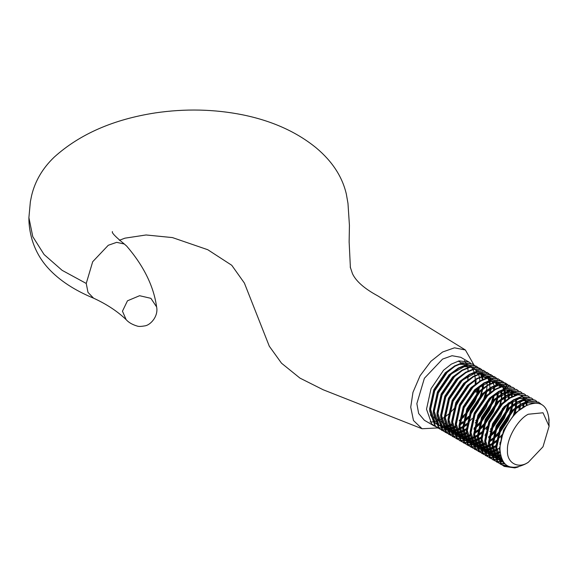 <?xml version="1.0" encoding="UTF-8"?>
<svg xmlns="http://www.w3.org/2000/svg" width="578" height="578" viewBox="0 0 578 578"><rect width="100%" height="100%" fill="white"/><g stroke="black" fill="none" stroke-linecap="round" stroke-linejoin="round"><path stroke-width="0.87" d="M126.69 246.105L124.306 244.003L116.677 242.341L108.274 245.274L92.69 261.726L86.238 283.451L87.993 292.396L93.535 298.154C106.677 304.201 117.544 311.369 126.141 319.641L126.163 319.663M122.457 311.188L126.141 319.641C128.619 322.481 132.348 324.634 137.318 326.1C138.583 326.592 141.01 326.527 144.616 325.905C150.294 325.385 158.618 316.325 156.609 306.911L150.894 298.335L139.587 295.712L127.471 300.806L122.457 311.188M474.047 365.101L465.377 349.972L454.474 347.819L442.567 352.024L430.848 361.373L420.054 375.787L412.967 392.346L410.727 407.165L413.472 420.509L422.063 428.746L437.676 427.937M528.285 414.238C517.982 419.108 506.538 438.94 507.47 450.291C506.538 462.725 517.982 469.329 528.285 462.313L525.135 464.127C509.962 471.135 501.581 466.338 499.992 449.742C499.522 434.649 511.075 414.245 523.964 406.76C539.216 399.239 547.59 403.849 549.1 420.596L548.717 417.742L549.1 426.253L543.002 412.779L528.285 414.238M455.486 427.388L452.632 428.623M452.242 428.76L449.662 429.519M449.308 429.599L446.96 429.967M446.635 429.996L444.475 430.032M444.179 430.01L442.184 429.743M441.91 429.685L440.082 429.143M439.836 429.042L435.451 426.152L430.169 411.319L434.714 390.822L447.206 372.398L454.965 366.25L462.725 363.013L472.688 364.183L474.22 365.245M452.169 428.356L449.561 429.165M449.2 429.252L446.866 429.664M446.476 429.707L444.316 429.779M444.012 429.765L442.004 429.533M441.729 429.483L439.88 428.97M439.627 428.876L434.988 425.885L429.707 411.059L434.251 390.555L446.743 372.131L454.503 365.99L462.27 362.746L472.457 364.053M451.815 425.264L448.954 426.499M448.571 426.643L445.992 427.395M445.638 427.474L445.024 427.597M444.569 427.677L443.283 427.843M442.965 427.872L440.797 427.908M440.501 427.893L438.514 427.626M438.24 427.568L436.412 427.019M436.159 426.925L431.773 424.028L426.499 409.202L431.036 388.698L443.528 370.274L451.295 364.133L459.055 360.889L469.018 362.066L470.55 363.121M469.018 362.066L460.753 357.291L452.032 355.716L442.567 359.09L424.382 378.287L416.854 403.632L418.66 413.523L424.382 420.278L434.483 426.109M430.046 421.947L432.156 421.947M432.474 421.926L434.772 421.579M435.118 421.507L437.647 420.77M438.023 420.632L440.826 419.418M441.823 418.898L444.431 417.323M518.235 466.981L514.796 467.905L504.283 466.41L501.574 464.329L496.292 449.496L500.837 428.999L513.329 410.575L521.089 404.427L528.848 401.19L538.812 402.36L541.29 404.289M515.106 467.479L503.821 466.143L501.112 464.062L495.837 449.229L500.375 428.731L512.867 410.308L520.634 404.159L528.393 400.922L538.58 402.23M507.881 466.099L502.535 465.196M502.282 465.102L497.896 462.205L492.622 447.379L497.167 426.875L509.651 408.451L517.418 402.31L525.178 399.066L535.141 400.236L536.673 401.298M507.397 465.839L502.325 465.023M502.072 464.936L497.441 461.938L492.16 447.112L496.704 426.607L509.196 408.191L516.956 402.042L524.716 398.798L534.91 400.113M504.948 463.961L500.96 463.679M500.692 463.621L498.857 463.079M498.612 462.978L494.226 460.088L488.945 445.255L493.489 424.758L505.981 406.334L513.741 400.186L521.508 396.942L531.464 398.119L532.995 399.181M504.681 463.686L500.779 463.469M500.505 463.411L498.655 462.906M498.402 462.812L493.764 459.821L488.489 444.988L493.034 424.49L505.519 406.067L513.286 399.918L521.045 396.681L531.233 397.989M503.084 461.656L499.573 461.844M499.276 461.822L497.29 461.562M497.015 461.504L495.187 460.955M494.934 460.861L490.549 457.964L485.274 443.131L489.819 422.634L502.304 404.21L510.071 398.061L517.83 394.825L527.793 395.995L529.325 397.057M502.889 461.345L501.971 461.475M501.574 461.519L499.414 461.591M499.117 461.576L497.109 461.345M496.827 461.295L494.978 460.782M494.725 460.688L490.093 457.697L484.812 442.871L489.356 422.366L501.849 403.95L509.608 397.801L517.375 394.557L527.562 395.865M501.718 459.055L498.388 459.662M498.063 459.691L495.902 459.72M495.606 459.705L493.612 459.438M493.345 459.38L491.517 458.838M491.264 458.737L486.878 455.84L481.597 441.014L486.141 420.509L498.633 402.093L506.393 395.944L514.16 392.7L524.116 393.878L525.648 394.94M501.531 458.715L498.25 459.358M497.925 459.394L495.743 459.467M495.44 459.459L493.431 459.228M493.157 459.17L491.307 458.665M491.054 458.571L486.416 455.58L481.142 440.747L485.686 420.249L498.171 401.826L505.938 395.677L513.697 392.44L523.885 393.748M500.736 456.064L497.42 457.09M497.066 457.169L494.71 457.538M494.392 457.566L492.225 457.603M491.929 457.581L489.942 457.321M489.667 457.256L487.839 456.714M487.586 456.62L483.201 453.723L477.927 438.89L482.471 418.393L494.956 399.969L502.723 393.82L510.482 390.584L520.446 391.754L521.977 392.816M500.642 455.652L497.311 456.743M496.957 456.822L494.624 457.234M494.233 457.277L492.066 457.35M491.77 457.335L489.761 457.104M489.479 457.054L487.637 456.541M487.384 456.447L482.746 453.455L477.464 438.63L482.009 418.125L494.501 399.701L502.26 393.56L510.027 390.316L520.214 391.624M500.136 452.545L496.712 454.077M496.321 454.214L493.742 454.973M493.395 455.052L491.04 455.421L494.168 457.082M490.715 455.442L488.555 455.478M488.258 455.464L486.271 455.197M485.997 455.139L484.169 454.59M483.916 454.496L479.53 451.599L474.249 436.773L478.794 416.268L491.286 397.852L499.045 391.703L506.812 388.459L516.768 389.637L518.3 390.692M500.093 452.061L496.647 453.658M496.249 453.809L493.641 454.619M493.287 454.705L490.903 455.117L493.598 455.645M490.578 455.153L488.396 455.226M488.092 455.211L486.084 454.987M485.809 454.929L483.959 454.424M483.707 454.33L479.068 451.339L473.794 436.506L478.338 416.008L490.823 397.585L498.59 391.436L506.35 388.199L516.537 389.507M495.895 450.717L493.034 451.953M492.651 452.09L490.072 452.849M489.718 452.928L487.362 453.296M487.044 453.325L484.884 453.362M484.588 453.34L482.594 453.073M482.319 453.015L480.491 452.473M480.246 452.372L475.86 449.482L470.579 434.649L475.123 414.151L487.615 395.728L495.375 389.579L503.135 386.342L513.098 387.513L514.63 388.575M495.866 450.233L492.969 451.541M492.579 451.685L489.971 452.495M489.609 452.581L487.232 453M486.907 453.029L484.718 453.109M484.422 453.094L482.413 452.863M482.139 452.812L480.289 452.299M480.036 452.206L475.398 449.214L470.116 434.389L474.661 413.884L487.153 395.46L494.913 389.319L502.679 386.075L512.867 387.383M494.233 447.517L492.651 448.376M492.218 448.593L489.364 449.829M488.974 449.973L486.401 450.732M486.047 450.804L483.692 451.172M483.367 451.201L481.207 451.237M480.91 451.223L478.924 450.956M478.649 450.898L476.821 450.349M476.568 450.255L472.183 447.358L466.901 432.532L471.446 412.027L483.938 393.611L491.705 387.462L499.464 384.218L509.42 385.396L510.952 386.451M488.901 449.568L486.293 450.378M485.939 450.464L483.555 450.876M479.87 448.716L483.237 450.927L481.048 450.985M480.752 450.97L478.736 450.746M478.461 450.688L476.612 450.175M476.359 450.089L471.727 447.097L466.446 432.265L470.991 411.767L483.483 393.343L491.242 387.195L499.002 383.958L509.189 385.266M492.21 444.374L488.981 446.259M488.547 446.476L485.693 447.712M485.303 447.849L482.724 448.607M482.37 448.687L480.737 448.976M479.697 449.084L477.536 449.12M477.24 449.099L475.246 448.831M474.979 448.774L473.144 448.232M472.898 448.131L468.512 445.241L463.231 430.408L467.775 409.91L480.267 391.487L488.027 385.338L495.787 382.101L505.75 383.272L507.282 384.334M492.246 443.781L488.959 445.761M488.518 445.992L485.621 447.3M485.231 447.444L482.623 448.253M482.262 448.34L479.928 448.752M479.538 448.795L477.377 448.86M477.074 448.853L475.065 448.622M474.791 448.571L472.941 448.058M472.688 447.964L468.05 444.973L462.768 430.14L467.313 409.643L479.805 391.219L487.572 385.071L495.332 381.834L505.288 383.004L507.029 384.24M484.877 444.352L482.016 445.587M481.633 445.732L479.054 446.483M478.7 446.563L476.344 446.931L478.367 448.203L476.193 446.599M476.026 446.96L473.859 446.996M473.563 446.982L471.576 446.715M471.301 446.657L469.473 446.108M469.22 446.014L464.835 443.116L459.561 428.291L464.098 407.786L476.59 389.362L484.357 383.221L492.116 379.977L502.072 381.148L503.611 382.21M484.848 443.868L481.951 445.176M481.561 445.327L478.945 446.137M478.591 446.223L476.25 446.628L478.902 447.162M475.86 446.671L473.7 446.743M473.404 446.729L471.388 446.498M471.113 446.447L469.264 445.934M469.011 445.848L464.38 442.849L459.098 428.023L463.643 407.519L476.135 389.102L483.894 382.954L491.654 379.71L501.617 380.888L503.359 382.116M481.199 442.235L478.346 443.47M477.955 443.608L475.376 444.366M475.029 444.446L474.408 444.569M473.953 444.648L473.389 444.735M472.349 444.843L470.189 444.872M469.892 444.858L467.898 444.59M467.631 444.533L465.796 443.991M465.55 443.89L461.165 441L455.883 426.167L460.428 405.669L472.92 387.246L480.679 381.097L488.446 377.86L498.402 379.031L499.934 380.093M481.171 441.751L478.273 443.059M477.883 443.203L475.275 444.012M474.921 444.099L474.191 444.258M473.722 444.345L472.537 444.511M468.845 442.358L472.219 444.561L470.03 444.619M469.726 444.612L467.718 444.381M467.443 444.33L465.593 443.817M465.341 443.723L460.702 440.732L455.428 425.899L459.965 405.402L472.457 386.978L480.224 380.83L487.984 377.593L498.171 378.901M479.538 439.027L477.955 439.894M477.529 440.111L474.668 441.346M474.285 441.491L472.898 441.932M472.313 442.091L471.706 442.242M471.352 442.322L468.996 442.69M468.679 442.719L466.511 442.755M466.215 442.734L464.228 442.473M463.953 442.416L462.125 441.867M461.873 441.773L457.487 438.875L452.213 424.05L456.757 403.545L469.242 385.121L477.009 378.98L484.769 375.736L494.732 376.907L496.264 377.969M474.213 441.086L472.739 441.578M472.139 441.751L471.597 441.895M471.243 441.982L468.866 442.394L471.554 442.921M468.541 442.43L466.352 442.502M466.056 442.488L464.04 442.257M463.766 442.206L461.916 441.693M461.663 441.599L457.032 438.608L451.75 423.782L456.295 403.278L468.787 384.861L476.547 378.713L484.313 375.469L494.269 376.646L496.011 377.875M477.515 435.891L474.285 437.77M473.852 437.994L471.814 438.912M470.608 439.367L468.028 440.125M467.681 440.205L466.041 440.487M465.001 440.602L462.841 440.631M462.545 440.617L460.55 440.349M460.283 440.291L458.448 439.75M458.202 439.648L453.817 436.758L448.535 421.926L453.08 401.428L465.572 383.004L473.331 376.856L481.098 373.612L491.054 374.79L492.586 375.852M477.558 435.299L474.263 437.279M473.823 437.51L470.925 438.81M470.535 438.962L467.927 439.771M467.573 439.858L465.232 440.27M464.842 440.306L462.682 440.378M462.378 440.371L460.37 440.14M460.095 440.082L458.246 439.576M457.993 439.482L453.354 436.491L448.08 421.658L452.625 401.161L465.109 382.737L472.876 376.589L480.636 373.352L490.599 374.522L492.333 375.758M470.181 435.87L467.32 437.105M466.937 437.243L464.358 438.001M464.004 438.081L461.649 438.449M461.331 438.478L459.163 438.514M458.867 438.492L456.88 438.232M456.606 438.175L454.778 437.625M454.525 437.532L450.139 434.634L444.865 419.801L449.409 399.304L461.894 380.88L469.661 374.732L477.421 371.495L487.384 372.666L488.916 373.728M470.152 435.386L467.255 436.693M466.865 436.838L464.25 437.654M463.896 437.741L461.562 438.146M461.172 438.189L459.004 438.261M458.708 438.247L456.699 438.016M456.418 437.965L454.568 437.452M454.315 437.358L449.684 434.367L444.403 419.541L448.947 399.037L461.439 380.62L469.199 374.472L476.966 371.228L487.153 372.535M466.504 433.746L463.65 434.988M463.26 435.126L460.68 435.884M460.334 435.964L459.72 436.087M459.264 436.166L457.978 436.332M457.653 436.354L455.493 436.39M455.197 436.376L453.21 436.108M452.935 436.05L451.107 435.509M450.854 435.407L446.469 432.51L441.187 417.684L445.732 397.18L458.224 378.763L465.984 372.615L473.75 369.371L483.707 370.549L485.238 371.603M463.188 434.721L460.579 435.53M460.225 435.617L459.503 435.776M459.026 435.863L457.884 436.029M457.494 436.065L455.334 436.137M455.03 436.13L453.022 435.899M452.747 435.841L450.898 435.335M450.645 435.241L446.006 432.25L440.732 417.417L445.277 396.92L457.762 378.496L465.528 372.348L473.288 369.111L483.475 370.419M464.842 430.545L463.267 431.412M462.834 431.629L459.972 432.864M459.589 433.001L458.202 433.449M457.617 433.608L457.01 433.76M456.656 433.84L454.301 434.208L457.335 435.841M453.983 434.237L451.823 434.273M451.526 434.251L449.532 433.984M449.258 433.926L447.43 433.384M447.184 433.29L442.791 430.393L437.517 415.56L442.062 395.063L454.554 376.639L462.313 370.491L470.073 367.254L480.036 368.424L481.568 369.486M459.517 432.597L458.043 433.095M457.444 433.269L456.909 433.413M456.548 433.493L454.171 433.912L455.789 434.288M453.846 433.941L451.656 434.02M451.36 434.006L449.352 433.775M449.077 433.724L447.228 433.211M446.975 433.117L442.336 430.126L437.055 415.3L441.599 394.796L454.091 376.372L461.851 370.231L469.618 366.987L479.574 368.164L481.315 369.393M462.826 427.409L459.589 429.288M459.156 429.505L457.119 430.422M455.912 430.885L453.333 431.643M452.986 431.723L451.346 432.004M450.305 432.113L448.145 432.149M447.849 432.134L445.862 431.867M445.587 431.809L443.76 431.26M443.507 431.166L439.121 428.269L433.84 413.443L438.384 392.939L450.876 374.522L458.636 368.374L466.403 365.13L476.359 366.308L477.89 367.362M455.84 430.48L453.231 431.289M452.877 431.376L450.537 431.78M450.146 431.824L447.986 431.896M447.69 431.882L445.674 431.658M445.4 431.6L443.55 431.094M443.297 431L438.659 428.009L433.384 413.176L437.929 392.679L450.421 374.255L458.181 368.107L465.94 364.87L475.904 366.04L477.638 367.276M523.805 403.654L523.82 406.854M500.006 448.318L499.421 448.701M500.035 447.726L496.755 449.763M520.084 400.857L520.178 403.451M516.457 399.412L516.479 402.331M516.457 402.909L515.937 407.526M515.8 408.292L513.849 415.517M502.571 435.104L501.205 436.636M496.524 441.151L492.709 444.041M513.611 414.599L512.881 416.659M503.077 433.673L497.297 439.8M496.668 440.364L492.752 443.434M507.491 384.507L508.842 385.873M511.747 391.306L512.166 392.838M512.758 401.183L512.354 404.853M512.101 406.276L510.764 411.601M509.81 414.419L507.549 419.729L499.522 432.236M497.535 434.519L493.518 438.449M492.384 439.417L489.031 441.924M507.231 384.421L508.568 385.822M511.364 391.284L511.79 392.953M511.776 405.279L511.667 405.908M511.501 406.717L509.355 414.151M508.734 415.755L507.087 419.469L500.151 430.617M499.06 431.968L493.655 437.654L498.908 432.387M492.485 438.688L489.082 441.31M503.814 382.383L505.172 383.749M505.353 383.965L506.523 385.656M506.675 385.916L507.636 387.961M508.221 389.68L508.495 390.721M508.575 391.096L509.023 394.037M509.066 394.499L509.139 397.996M508.43 404.159L506.624 410.922M506.14 412.295L503.872 417.612L495.852 430.119M494.891 431.246L489.783 436.383M489.176 436.91L488.706 437.3M508.105 403.162L507.99 403.784M507.831 404.593L505.678 412.027M505.056 413.631L503.416 417.345L496.48 428.493M495.389 429.851L490.527 435.032M489.32 436.123L488.807 436.563M500.143 380.266L501.494 381.632M504.551 387.556L504.818 388.597M505.093 389.969L505.353 391.913M505.439 393.047L505.483 394.969M502.593 408.234L502.007 409.91M501.386 411.514L499.739 415.228L492.803 426.376M491.719 427.727L490.541 429.107M501.762 390.93L501.791 393.755M501.74 394.825L501.242 399.044M501.104 399.81L499.276 406.681M487.543 426.998L486.51 428.154M481.358 433.052L478.013 435.559M496.213 378.055L497.542 379.464M499.789 383.351L499.956 383.77M500.338 384.919L500.772 386.595M498.922 406.11L498.33 407.786M488.042 425.61L483.179 430.783M481.98 431.874L478.064 434.945M492.796 376.025L494.147 377.391M497.051 382.824L497.47 384.356M498.07 392.7L497.571 396.92M497.427 397.693L495.606 404.557M495.115 405.929L492.853 411.247L484.826 423.753M483.873 424.881L478.765 430.025M478.15 430.545L474.343 433.442M492.535 375.938L493.872 377.34M496.668 382.802L497.102 384.471M496.56 399.362L495.245 403.993M494.038 407.273L492.391 410.987L485.455 422.135M484.371 423.486L478.931 429.194M478.302 429.757L474.654 432.64M489.118 373.901L490.476 375.267M493.525 381.198L493.8 382.231M494.414 386.689L494.443 389.514M493.735 395.67L492.398 400.995M491.445 403.812L489.176 409.13L481.156 421.629M480.195 422.756L475.087 427.901M474.48 428.421L474.018 428.811M491.575 401.869L490.982 403.545M490.368 405.149L488.721 408.863L481.785 420.011M480.694 421.369L479.523 422.742M485.448 371.777L486.806 373.142M489.703 378.583L490.122 380.114M486.69 403.032L485.043 406.739L478.107 417.894M477.023 419.245L475.846 420.618M487.066 385.938L486.64 390.005M486.387 391.429L484.581 398.191M466.67 424.57L463.318 427.077M481.517 369.573L482.854 370.975M485.101 374.869L485.26 375.288M485.795 376.957L486.076 378.106M486.062 390.439L485.946 391.06M485.787 391.87L483.634 399.304M472.175 418.501L468.491 422.301M478.1 367.536L479.458 368.901M482.355 374.342L482.775 375.873M483.374 384.218L482.876 388.438M482.738 389.204L480.91 396.075M480.419 397.447L478.158 402.765L470.131 415.271M469.177 416.398L464.127 421.485M462.992 422.453L459.944 424.758M477.847 367.449L479.176 368.858M481.973 374.313L482.406 375.989M482.392 388.315L482.276 388.943M482.117 389.745L479.964 397.18M479.343 398.784L477.695 402.498L470.767 413.653M468.498 416.377L464.271 420.683M463.094 421.716L459.691 424.346M474.43 365.419L475.781 366.784M478.837 372.716L479.104 373.749M479.726 378.207L479.747 381.032M479.039 387.188L477.24 393.95M476.749 395.33L474.48 400.641L466.46 413.147M465.507 414.274L460.391 419.418M459.785 419.939L459.322 420.329M444.916 416.998L448.673 414.101M449.272 413.581L454.308 408.422M455.254 407.288L465.333 389.442M467.739 380.324L468.223 376.003M468.144 370.931L467.689 367.933M467.602 367.543L466.865 365.036M466.742 364.711L465.774 362.601M465.622 362.327L464.459 360.571M476.055 380.729L475.954 383.395M475.246 390.742L475.246 391.703L476.164 392.238L477.963 388.084M525.135 464.127L528.285 462.313L543.002 446.772L549.1 426.253M549.086 421.889L549.093 422.366M156.631 307.062L156.609 306.911C153.676 286.139 143.676 265.837 126.596 245.997M504.132 463.079L501.574 461.121L496.675 447.423L497.477 438.998M514.304 409.636L526.63 402.794L534.101 403.083M503.424 462.162L500.411 460.926L498.236 459.322L502.123 459.958M497.636 458.737L492.998 445.298L493.807 436.874M510.634 407.512L522.96 400.677L529.592 400.699M530.322 400.922L532.128 401.746M502.383 460.456L498.352 459.582M497.933 459.409L494.566 457.198M493.966 456.613L489.328 443.182L490.13 434.757M506.957 405.395L519.282 398.553L525.922 398.574M526.645 398.798L528.451 399.629M501.408 458.275L497.81 458.253M497.427 458.202L494.681 457.465M494.262 457.292L490.888 455.081M490.296 454.489L485.65 441.057L486.459 432.633M500.635 455.616L498.308 456.078M497.651 456.158L497.167 456.201M496.784 456.223L494.132 456.129M493.757 456.078L491.004 455.341M490.585 455.168L487.218 452.957L489.92 453.52M486.618 452.372L481.98 438.94L482.789 430.509M499.609 401.146L511.935 394.312L518.574 394.333M519.304 394.557L522.425 396.284M522.902 396.689L523.986 397.823M524.34 398.264L524.73 398.798M524.94 399.123L525.323 399.752M525.612 400.301L526.175 401.544M526.623 402.801L527.172 405.019M500.129 452.408L496.632 453.578M496.227 453.672L493.496 454.084M493.113 454.106L490.462 454.012M490.079 453.961L487.333 453.217M486.914 453.051L483.54 450.84L486.25 451.404M482.948 450.248L478.309 436.816L479.111 428.392M495.938 399.03L508.264 392.195L514.897 392.216M515.627 392.44L517.433 393.264M523.639 403.719L523.914 406.796M499.999 448.514L499.428 448.846M495.881 450.522L492.955 451.454M492.557 451.548L489.819 451.96M489.436 451.982L486.784 451.888M486.409 451.837L483.656 451.1M479.27 448.131L474.632 434.692L475.441 426.268M492.261 396.905L504.587 390.071L511.227 390.092M511.956 390.316L513.755 391.14M519.86 400.966L520.229 404.325M520.258 405.344L520.012 409.556M500.454 443.593L499.667 444.186M495.873 446.65L492.644 448.225M492.21 448.398L489.284 449.33M488.88 449.431L486.149 449.843M485.766 449.865L483.114 449.771M482.731 449.713L479.986 448.976M479.567 448.803L478.367 448.203M475.6 446.006L470.962 432.575L471.764 424.151M513.322 391.898L513.705 392.433M514.593 393.943L515.157 395.179M516.573 402.83L516.371 407.172M516.284 407.88L514.897 414.354M502.072 436.621L500.866 437.857M496.415 441.751L492.694 444.251M492.203 444.533L488.974 446.1M488.533 446.281L485.607 447.213M485.209 447.307L482.471 447.719M482.088 447.74L479.444 447.647M479.061 447.596L476.626 446.975M475.896 446.686L472.522 444.475M471.923 443.89L467.284 430.451L468.093 422.027M484.913 392.664L497.239 385.829L503.879 385.851M504.608 386.075L506.407 386.899M509.651 389.782L510.034 390.316M510.923 391.819L511.479 393.062M511.927 394.319L512.433 396.284M512.903 400.713L512.693 405.048M512.607 405.763L511.313 411.919M510.966 413.068L508.004 420.502L498.915 433.941M498.084 434.837L493.33 439.172M492.745 439.627L489.017 442.127M484.863 444.157L481.936 445.089M481.532 445.183L478.801 445.595M478.418 445.624L475.766 445.53M474.524 445.313L472.949 444.858M468.252 441.765L463.614 428.334L464.416 419.91M505.62 387.217L506.357 388.192M507.246 389.702L507.809 390.938M508.842 394.608L509.211 397.96M509.074 402.44L509.023 402.924M508.936 403.639L507.636 409.795M507.296 410.944L504.327 418.385L495.245 431.817M494.407 432.712L489.653 437.055M489.067 437.51L488.648 437.828M481.185 442.04L478.266 442.972M477.861 443.066L475.123 443.478M474.748 443.499L472.096 443.405M471.713 443.355L468.96 442.618M468.548 442.445L465.174 440.234M464.575 439.648L459.936 426.21L460.745 417.786M477.573 388.423L489.898 381.588L496.531 381.61M497.261 381.834L499.067 382.658M501.942 385.093L502.687 386.075M503.279 387.029L504.132 388.813M504.58 390.071L505.085 392.043M505.165 392.484L505.54 395.923M505.555 396.472L505.345 400.807M504.291 406.486L503.965 407.671M503.619 408.827L500.656 416.261L491.575 429.7M490.736 430.588L489.848 431.499M485.397 435.386L484.971 435.704M481.185 438.167L477.955 439.742M477.515 439.916L474.589 440.848M474.184 440.942L472.594 441.238M471.937 441.317L471.453 441.354M471.07 441.382L468.418 441.289M468.043 441.231L465.29 440.494M464.871 440.32L461.504 438.117M460.904 437.524L456.266 424.093L457.068 415.669M498.272 382.976L499.016 383.951M499.602 384.905L500.461 386.696M501.603 390.995L501.863 393.719M501.885 394.738L501.726 398.199M501.567 399.528L500.295 405.554M487.059 428.471L486.177 429.375M481.727 433.262L478.302 435.588M477.385 436.115L474.278 437.618M473.844 437.792L471.713 438.514M470.514 438.825L467.783 439.237M467.4 439.258L464.748 439.164M464.365 439.114L461.93 438.492M461.201 438.203L457.827 435.993M457.234 435.4L452.588 421.969L453.398 413.545M494.956 381.299L495.339 381.834M495.931 382.788L496.784 384.572M498.214 392.614L498.055 396.082M497.896 397.411L496.618 403.43M496.271 404.586L493.309 412.02L484.227 425.459M483.389 426.347L478.635 430.689M478.049 431.145L474.328 433.645M470.167 435.675L467.241 436.607M466.843 436.701L464.105 437.113M463.722 437.141L461.071 437.04M459.828 436.831L457.942 436.253M457.523 436.079L454.156 433.868M453.557 433.283L448.918 419.852L449.727 411.428M488.042 376.3L489.508 377.318M490.924 378.735L491.668 379.71M492.55 381.213L493.113 382.455M493.258 382.831L494.06 385.678M494.226 395.287L492.947 401.313M492.601 402.461L489.638 409.903L480.549 423.334M479.718 424.23L474.964 428.573M474.379 429.02L473.953 429.346M466.497 433.551L463.57 434.49M463.166 434.584L460.435 434.996M460.052 435.017L459.033 435.039M458.433 435.017L457.4 434.923M456.158 434.707L454.583 434.251M453.853 433.962L450.479 431.752L453.188 432.315M449.886 431.159L445.248 417.728L446.05 409.303M462.877 379.941L475.203 373.106L481.835 373.128M482.565 373.352L484.371 374.176L482.832 373.316M487.254 376.61L487.991 377.593M488.583 378.547L489.436 380.331M489.884 381.588L490.39 383.554M490.859 387.983L490.708 391.841M488.923 400.344L485.961 407.779L476.879 421.218M476.041 422.106L475.152 423.009M466.489 429.685L463.26 431.26M462.819 431.434L460.695 432.156M459.496 432.46L457.899 432.749M457.241 432.828L456.757 432.871M456.374 432.893L453.723 432.799M453.347 432.749L450.594 432.012M450.175 431.838L446.808 429.627M446.209 429.042L441.57 415.611L442.38 407.179M483.576 374.486L484.321 375.469M485.202 376.972L485.766 378.214M486.907 382.506L487.167 385.316M487.03 389.716L486.979 390.201M486.893 390.916L485.599 397.072M467.031 424.779L463.303 427.279M462.812 427.561L459.582 429.136M459.149 429.31L457.017 430.032M455.818 430.343L453.087 430.755M452.704 430.776L450.052 430.682M449.67 430.624L447.235 430.01M446.505 429.714L443.131 427.51M442.538 426.918L437.9 413.487L438.702 405.062M480.26 372.817L480.643 373.352M480.86 373.67L482.095 376.09M482.24 376.466L483.042 379.312M483.519 384.132L483.309 388.084M482.247 393.762L481.922 394.947M468.693 417.865L464.026 422.135M462.927 422.98L459.633 425.162M455.471 427.193L452.545 428.125M452.148 428.219L449.409 428.63M449.027 428.652L446.375 428.558M445.139 428.349L443.247 427.771M442.835 427.597L439.461 425.386M438.861 424.801L434.223 411.363L435.032 402.938M451.851 373.576L464.177 366.741L470.817 366.763M471.547 366.987L473.346 367.81M476.229 370.245L476.973 371.228M477.861 372.731L478.418 373.973M478.866 375.23L479.372 377.196M479.53 386.805L478.57 391.638M477.905 393.979L474.943 401.414L465.854 414.852M464.134 416.651L460.269 420.083M459.683 420.538L459.257 420.856M451.801 425.068L448.875 426M448.47 426.102L445.739 426.513M445.356 426.535L444.338 426.55M443.738 426.535L442.705 426.441M442.322 426.383L439.887 425.769M439.157 425.473L435.783 423.269M435.191 422.677L430.552 409.246L431.354 400.821M476.164 380.786L475.253 380.114M501.812 459.279L499.428 449.012L503.59 430.083L515.092 413.068L527.36 404.954M504.052 462.985L500.656 460.594L496.545 452.979M495.83 448.463L495.758 446.888L499.919 427.958L511.414 410.944L521.031 403.928M524.896 402.469L534.361 403.054M503.171 461.786L498.395 459.683M497.875 459.279L492.875 450.854M492.153 446.339L492.08 444.771L496.249 425.841L507.744 408.827L517.353 401.804M521.226 400.344L530.033 400.633M530.59 400.886L531.204 401.219M497.839 459.207L494.725 457.559M494.197 457.155L489.198 448.738M488.482 444.215L488.41 442.647L492.572 423.717L504.067 406.702L513.683 399.68M517.556 398.228L526.363 398.517M526.919 398.769L527.533 399.095M501.191 457.653L497.644 457.798M497.268 457.762L494.573 457.22M490.527 455.038L485.527 446.613M484.805 442.098L484.732 440.53L488.901 421.593L500.396 404.586L510.006 397.563M500.476 454.864L497.015 455.601M496.632 455.637L495.462 455.71M494.847 455.717L493.973 455.674M490.498 454.965L487.377 453.318M486.849 452.914L481.85 444.496M481.134 439.974L481.062 438.406L485.224 419.476L496.719 402.461L506.335 395.439M510.208 393.986L519.015 394.268M519.571 394.528L520.186 394.853M520.641 395.128L521.912 396.103M522.577 396.739L523.422 397.736M523.762 398.206L524.224 398.914M524.419 399.246L524.694 399.774M524.976 400.352L525.539 401.768M525.908 402.974L526.399 405.308M500.057 451.512L496.524 452.827M496.119 452.942L493.345 453.477M492.962 453.52L490.303 453.557M486.82 452.841L483.699 451.201M483.179 450.789L478.179 442.372M477.457 437.857L477.385 436.289L481.553 417.352L493.048 400.337L502.665 393.322M506.53 391.862L515.338 392.151M515.894 392.404L516.515 392.737M522.837 404.051L523.011 406.934M500.049 447.401L499.428 447.784M495.845 449.626L492.853 450.71M492.442 450.818L489.674 451.36M489.284 451.396L486.625 451.432M483.15 450.724L480.029 449.077M479.509 448.673L474.502 440.255M473.787 435.733L473.714 434.165L477.876 415.235L489.371 398.22L498.987 391.198M519.326 405.893L518.892 410.488M500.707 442.112L499.847 442.82M495.946 445.544L492.615 447.307M492.167 447.509L489.183 448.586M488.771 448.701L485.997 449.236M485.614 449.279L482.955 449.316M482.572 449.279L479.877 448.738M479.473 448.6L477.912 447.921M475.831 446.548L470.832 438.131M470.116 433.616L470.044 432.048L474.206 413.111L485.701 396.096L495.317 389.081M512.404 391.371L513.206 392.556M513.95 393.986L514.514 395.403M515.489 399.81L515.663 402.693M515.655 403.769L515.345 407.483M515.121 408.935L513.177 416.305M502.911 434.129L501.473 435.747M496.69 440.284L492.781 443.109M492.275 443.42L488.945 445.19M488.497 445.385L485.506 446.462M485.094 446.577L482.327 447.112M481.936 447.155L479.278 447.191M475.708 446.447L474.242 445.804M474.697 446.079L472.681 444.836M472.161 444.431L467.161 436.014M466.439 431.491L466.367 429.924L470.528 410.994L482.03 393.979L491.64 386.957M509.074 389.724L509.529 390.432M510.28 391.87L510.844 393.286M510.974 393.676L511.675 396.653M511.978 401.652L511.588 405.98M509.102 415.286L507.087 419.975L499.927 431.181M493.012 438.16L489.111 440.985M484.826 443.268L481.835 444.345M481.423 444.46L478.649 444.995M478.266 445.038L475.607 445.074M475.224 445.038L474.719 444.981M474.155 444.894L472.544 444.496M472.031 444.323L469.011 442.712M468.483 442.307L463.484 433.89M462.768 429.375L462.696 427.799L466.858 408.87L478.353 391.855L487.969 384.84M503.546 385.497L503.922 385.844M505.056 387.13L505.858 388.315M506.61 389.745L507.166 391.161M507.296 391.552L508.004 394.528M508.069 394.998L508.315 398.452M507.997 403.242L507.91 403.856M507.787 404.636L505.96 411.695M505.432 413.162L503.409 417.851L496.249 429.064M495.238 430.27L489.963 435.523M489.342 436.036L488.822 436.455M481.149 441.144L478.158 442.221M477.753 442.336L474.979 442.871M474.589 442.914L473.418 442.986M472.804 442.986L471.93 442.95M468.455 442.235L465.333 440.595M464.813 440.19L459.813 431.766M459.091 427.25L459.019 425.683L463.188 406.753L474.683 389.738L484.292 382.715M488.164 381.256L496.972 381.545M497.528 381.798L498.142 382.13M499.876 383.38L500.245 383.72M501.386 385.006L502.181 386.191M502.658 387.05L503.496 389.045M503.864 390.251L504.327 392.411M504.399 392.874L504.645 396.327M504.63 397.404L504.327 401.125M501.755 411.045L499.739 415.734L492.579 426.94M491.56 428.146L490.455 429.389M485.665 433.919L485.152 434.331M481.257 437.062L477.927 438.825M477.479 439.027L474.487 440.104M474.076 440.212L472.349 440.602M471.677 440.703L471.301 440.754M470.918 440.797L468.259 440.833M467.877 440.797L465.182 440.248M464.777 440.118L463.216 439.439M463.672 439.714L461.663 438.471M461.136 438.066L456.136 429.649M455.421 425.133L455.348 423.558L459.51 404.629L471.005 387.614L480.621 380.599M498.048 383.359L498.511 384.074M499.262 385.504L499.825 386.92M500.794 391.32L500.967 394.21M499.11 405.908L498.612 407.454M487.89 426.029L486.777 427.265M481.994 431.795L478.093 434.62M477.58 434.938L474.249 436.708M473.801 436.903L470.81 437.98M470.405 438.095L467.631 438.63M467.248 438.673L464.582 438.709M464.206 438.68L461.526 438.138M461.013 437.965L459.546 437.322M460.001 437.597L457.986 436.354M457.465 435.949L452.466 427.525M451.743 423.009L451.671 421.441L455.84 402.505L467.335 385.497L476.944 378.474M480.817 377.015L489.624 377.304M490.18 377.557L490.801 377.889M492.528 379.132L492.897 379.479M494.378 381.234L494.833 381.95M495.584 383.387L496.148 384.804M497.282 393.163L496.979 396.884M496.755 398.329L494.934 405.337M494.407 406.804L492.391 411.493L485.231 422.699M484.212 423.905L478.938 429.158M478.317 429.678L474.415 432.503M470.131 434.786L467.14 435.863M466.728 435.971L463.953 436.513M463.57 436.549L460.912 436.585M460.536 436.556L457.848 436.014M453.788 433.825L448.788 425.408M448.073 420.885L448.001 419.317L452.162 400.388L463.657 383.373L473.274 376.35M488.851 377.015L489.226 377.362M490.361 378.648L491.163 379.825M491.914 381.263L492.478 382.679M493.446 387.079L493.619 390.136M493.077 396.205L491.264 403.213M490.736 404.679L488.721 409.369L481.561 420.582M480.542 421.781L475.268 427.034M474.646 427.554L474.133 427.973M466.453 432.662L463.462 433.738M463.057 433.854L460.283 434.389M459.9 434.432L457.234 434.468M456.858 434.432L456.353 434.374M453.665 433.724L450.638 432.113M450.118 431.708L445.118 423.284M444.395 418.768L444.323 417.2L448.492 398.264L459.987 381.256L469.596 374.233M473.469 372.774L482.276 373.063M486.69 376.524L487.485 377.709M487.962 378.568L488.8 380.555M489.176 381.762L489.631 383.929M489.703 384.392L489.949 388.019M489.942 388.597L489.544 393.25M487.059 402.555L485.043 407.252L477.883 418.458M476.872 419.664L475.759 420.9M466.562 428.573L463.231 430.343M462.783 430.538L459.792 431.622M459.38 431.73L457.653 432.113M456.981 432.221L456.613 432.272M456.223 432.308L453.564 432.344M450.089 431.636L448.528 430.957M448.976 431.231L446.967 429.989M446.447 429.584L441.44 421.167M440.725 416.644L440.653 415.076L444.814 396.147L456.309 379.132L465.926 372.109M483.013 374.407L483.815 375.584M484.566 377.022L485.13 378.438M485.961 390.518L485.867 391.133M485.744 391.913L483.916 398.972M467.299 423.313L463.397 426.138M462.884 426.456L459.553 428.219M459.105 428.421L456.121 429.497M455.71 429.613L452.935 430.148M452.552 430.191L449.894 430.227M449.511 430.191L446.83 429.649M446.317 429.476L443.29 427.872M442.77 427.46L437.77 419.043M437.055 414.527L436.982 412.959L441.144 394.023L452.639 377.008L462.255 369.992M477.833 370.65L478.208 370.997M479.682 372.752L480.137 373.467M480.614 374.32L481.452 376.314M481.582 376.704L482.283 379.681M482.594 384.681L482.283 388.394M482.059 389.847L480.239 396.848M479.718 398.314L477.695 403.01L470.535 414.216M463.108 421.608L459.72 424.021M455.435 426.297L452.444 427.373M452.032 427.489L449.265 428.031M448.875 428.067L446.216 428.103M445.84 428.074L445.327 428.016M444.771 427.922L443.138 427.525M442.741 427.395L439.62 425.748M439.099 425.343L434.092 416.926M433.377 412.403L433.305 410.835L437.467 391.906L448.969 374.891L458.578 367.868M462.451 366.409L471.258 366.698M471.814 366.951L474.531 368.88M475.665 370.166L476.467 371.343M477.218 372.781L477.782 374.197M478.389 387.722L476.568 394.731M476.041 396.197L474.025 400.886L466.865 412.092M465.846 413.299L460.601 418.53M451.758 424.18L448.774 425.256M448.362 425.372L445.587 425.907M445.205 425.95L444.034 426.015M443.42 426.022L442.546 425.986M442.163 425.95L439.482 425.408M438.969 425.235L435.949 423.623M435.422 423.219L430.422 414.802M429.707 410.286L429.635 408.718L433.796 389.782L445.291 372.767L454.908 365.751M458.773 364.292L467.588 364.581M468.137 364.834L469.676 365.693M470.485 366.409L470.86 366.755M471.995 368.041L472.797 369.226M473.266 370.079L474.105 372.073M474.48 373.28L474.943 375.44M475.008 375.91L475.253 379.529M475.246 383.915L475.246 380.44M467.277 366.286L465.608 365.325M465.145 365.058L461.93 363.201M461.475 362.941L458.26 361.084M349.134 242.457L349.43 225.384L347.978 203.398L346.352 194.157C342.371 176.854 332.364 161.45 316.311 147.961C296.637 131.871 272.05 120.816 242.558 114.805C214.207 109.17 185.184 108.527 155.489 112.876C113.505 119.343 79.735 134.103 54.188 157.158C42.62 168.241 35.099 181.03 31.617 195.537L30.367 201.7L28.9 217.639L32.78 236.64L44.087 254.53L62.135 270.345L86.238 283.451M422.063 428.746L323.16 389.753L299.946 378.099L281.522 363.208L269.305 346.229L244.378 283.047L231.749 265.273L207.769 249.725L172.454 237.587L146.082 234.971L124.927 238.165L119.321 240.311M94.026 298.371C74.497 290.322 59.259 280.308 48.314 268.322C40.756 260.078 35.352 250.563 32.086 239.769C29.89 232.089 28.828 224.712 28.9 217.639M350.413 267.946L349.134 241.749L349.43 225.384M438.16 428.233L437.698 427.966M504.283 466.41L503.821 466.143M500.606 464.286L500.151 464.026M496.935 462.169L496.473 461.901M493.265 460.045L492.803 459.785M489.588 457.928L489.132 457.66M485.917 455.804L485.455 455.536M482.24 453.687L481.785 453.419M478.57 451.562L478.107 451.295M474.892 449.438L474.437 449.178M471.222 447.321L470.759 447.054M467.544 445.197L467.089 444.937M463.874 443.08L463.411 442.813M460.204 440.956L459.741 440.696M456.526 438.839L456.071 438.572M452.856 436.715L452.393 436.455M449.178 434.598L448.723 434.331M445.508 432.474L445.046 432.207M441.83 430.357L441.375 430.09M538.812 402.36L538.349 402.093M535.141 400.236L534.679 399.976M531.464 398.119L531.009 397.852M527.793 395.995L527.331 395.735M524.116 393.878L523.661 393.611M520.446 391.754L519.983 391.494M516.768 389.637L516.313 389.37M513.098 387.513L512.635 387.246M509.42 385.396L508.965 385.129M505.75 383.272L505.288 383.004M502.08 381.155L501.617 380.888M498.402 379.031L497.947 378.763M494.732 376.907L494.269 376.646M491.054 374.79L490.599 374.522M487.384 372.666L486.922 372.405M483.707 370.549L483.251 370.281M480.036 368.424L479.574 368.164M476.359 366.308L475.904 366.04M472.688 364.183L472.226 363.916M112.435 231.59L112.435 231.583C111.402 232.551 115.362 236.691 124.306 244.003M465.377 349.972L377.687 295.82C364.48 288.675 356.077 281.313 352.479 273.719L350.217 266.935M504.081 463.043L503.163 462.516M500.411 460.926L499.493 460.391M496.733 458.802L495.816 458.275M493.063 456.685L492.145 456.15M489.385 454.561L488.468 454.033M485.715 452.444L484.798 451.909M482.038 450.32L481.12 449.792M471.019 443.955L470.102 443.427M467.349 441.838L466.424 441.31M456.324 435.472L455.406 434.945M452.653 433.356L451.736 432.821M445.306 429.114L444.388 428.58M441.628 426.99L440.711 426.463M437.958 424.873L437.04 424.339"/></g></svg>
